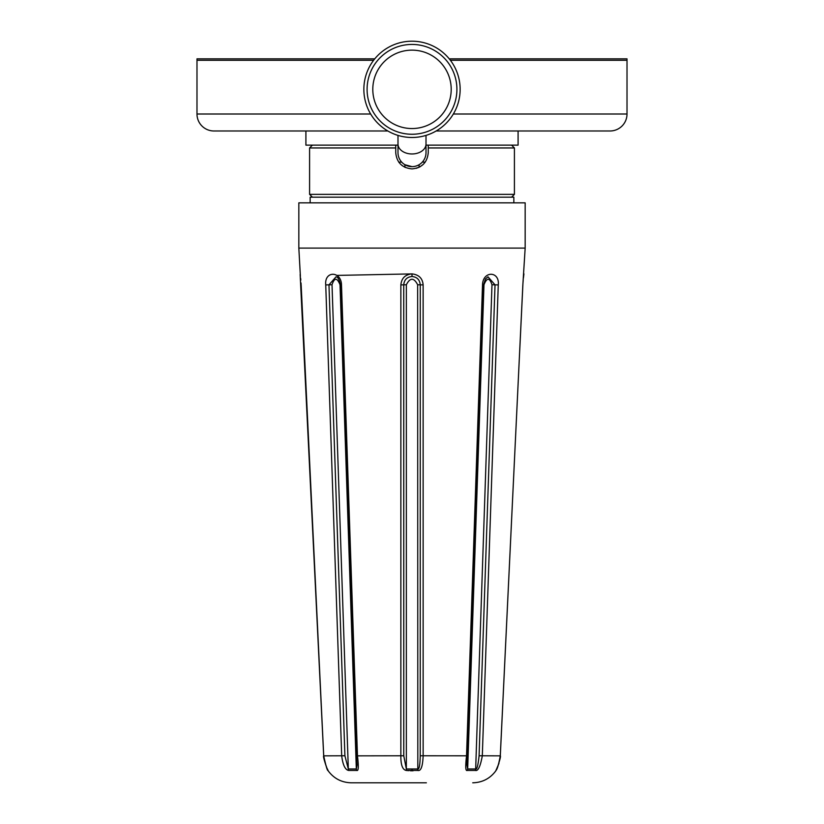 <?xml version="1.0" encoding="UTF-8"?>
<svg xmlns="http://www.w3.org/2000/svg" width="824" height="824" viewBox="0 0 824 824"><rect width="100%" height="100%" fill="white"/><g stroke="black" fill="none" stroke-linecap="round" stroke-linejoin="round"><path stroke-width="1.24" d="M387.836 130.985L213.962 130.985L305.91 130.985L305.91 145.137L397.992 145.137M426.008 145.137L518.09 145.137L518.09 130.985L610.038 130.985A16.974 16.974 0 0 0 627.013 114.011L627.013 60.265L450.368 60.265L627.013 60.265L627.013 58.844L449.255 58.844M213.962 130.985A16.974 16.974 0 0 1 196.988 114.011L196.988 58.844L374.745 58.844M373.632 60.265L196.988 60.265L373.632 60.265M610.038 130.985L436.164 130.985M513.846 202.848L513.846 197.183L310.154 197.183L310.154 202.848M397.992 152.625A14.008 14.008 0 0 0 412 166.644A14.008 14.008 0 0 0 426.008 152.625L426.008 144.056A14.008 9.909 0 0 1 412 153.964A14.008 9.909 0 0 1 397.992 144.056L397.992 152.625A14.008 14.008 0 0 0 412 166.644L404.924 164.728L404.924 167.282M419.076 167.282L419.076 164.728M312.42 197.183L309.587 194.361L514.413 194.361L514.413 147.96L428.264 147.96L428.264 145.137M428.264 147.96L428.264 152.625C427.316 162.503 421.898 167.921 412 168.899C402.122 167.942 396.704 162.524 395.736 152.625L395.736 147.96L309.587 147.96L309.587 194.361M422.321 162.112L425.225 162.112M416.192 168.343L419.169 167.231M419.91 166.85L423.011 164.604M395.736 145.137L395.736 147.96M401.679 162.112L398.775 162.112L399.207 162.678M402.05 165.5L405.346 167.468M451.202 89.342A39.202 39.202 0 0 1 412 128.544A39.202 39.202 0 0 1 372.798 89.342A39.202 39.202 0 0 1 412 50.14A39.202 39.202 0 0 1 451.202 89.342M456.908 89.342A44.908 44.908 0 0 1 412 134.261A44.908 44.908 0 0 1 367.092 89.342A44.908 44.908 0 0 1 412 44.434A44.908 44.908 0 0 1 456.908 89.342M460.142 89.342A48.142 48.142 0 0 1 412 137.484A48.142 48.142 0 0 1 363.858 89.342A48.142 48.142 0 0 1 412 41.2A48.142 48.142 0 0 1 460.142 89.342M336.985 275.401L412 273.898C418.87 274.66 422.578 278.337 423.134 284.919L423.145 755.855C422.702 766.444 420.92 771.305 417.82 770.44L417.655 284.754C413.885 277.461 410.115 277.461 406.345 284.754L406.345 768.988L403.77 755.773L403.739 284.836C404.234 279.758 406.984 276.977 412 276.493C417.016 276.977 419.766 279.758 420.261 284.836L420.23 755.773C420.013 765.341 419.159 769.74 417.655 768.988L406.345 768.988L406.181 770.44L408.663 770.677M496.244 769.76A2.833 2.812 2.7 0 1 495.904 770.44L495.904 770.44C497.13 769.698 498.592 764.837 500.281 755.855L522.849 284.919C524.126 270.746 524.126 270.746 522.849 284.919L525.166 248.106L298.834 248.106L298.834 202.848L525.166 202.848L525.166 248.106L298.834 248.106L300.399 276.411M301.151 284.919L301.151 284.919C299.874 270.746 299.874 270.746 301.151 284.919L323.719 755.855C326.005 766.444 327.468 771.305 328.096 770.44L328.096 770.44A2.833 2.812 177.3 0 1 327.756 769.76L326.562 767.329C324.017 759.79 323.07 755.958 323.698 755.855C323.09 756.247 324.162 760.305 326.901 768.05L328.137 770.78C333.895 778.546 341.61 782.553 351.271 782.8L426.368 782.8M475.438 770.44L467.208 770.44A2.833 1.998 98.8 0 0 467.672 768.988L466.981 765.002L483.544 284.877L485.48 278.934L488.004 276.823L495.028 284.836L479.094 755.773C478.064 765.341 476.921 769.74 475.675 768.988L491.979 284.754C489.559 277.461 486.891 277.461 483.976 284.754L467.672 768.988A2.833 1.998 -81.2 0 1 467.208 770.44C465.529 771.295 465.313 766.433 466.538 755.855L482.514 284.919C482.874 270.519 499.828 270.952 498.262 284.919L482.308 755.855C480.371 766.433 478.085 771.295 475.438 770.44A2.833 1.978 -98.7 0 0 475.675 768.988L467.672 768.988M523.93 273.887L523.611 276.256M417.82 770.44L406.181 770.44C402.524 769.698 400.752 764.837 400.855 755.855L400.866 284.919C401.504 278.224 405.212 274.547 412 273.887L412 276.493M397.632 782.8L351.271 782.8M412.309 770.78L413.143 770.77M410.393 770.759L411.547 770.78M403.77 755.773L357.462 755.855C358.759 766.392 358.543 771.254 356.792 770.44L348.562 770.44C345.102 769.698 342.815 764.837 341.692 755.855L325.738 284.919C324.265 270.519 341.291 270.952 341.486 284.919L357.462 755.855L356.359 755.814L357.019 765.002L356.329 768.988L340.024 284.754C337.109 277.461 334.441 277.461 332.021 284.754L348.325 768.988L344.906 755.773L328.972 284.836L336.017 276.833M356.792 770.44A2.833 1.998 -98.8 0 1 356.329 768.988L348.325 768.988A2.833 1.978 -81.3 0 0 348.562 770.44M627.013 114.011L453.344 114.011M370.656 114.011L196.988 114.011M479.094 755.773L500.302 755.855L522.849 284.919M498.262 284.919L491.979 284.754M482.514 284.919L483.976 284.754M420.23 755.773L467.641 755.814M423.134 284.919L417.655 284.754M400.866 284.919L406.345 284.754M412 770.78L412 769.286M341.486 284.919L340.024 284.754M325.738 284.919L332.021 284.754M300.142 274.443L323.698 755.855L344.906 755.773M426.008 135.404L426.008 144.056M312.42 145.137L309.587 147.96M511.58 145.137L514.413 147.96M511.58 197.183L514.413 194.361M397.992 135.404L397.992 144.056M500.302 755.855C500.93 755.958 499.983 759.79 497.438 767.329L495.863 770.78C490.105 778.546 482.39 782.553 472.729 782.8M498.963 763.374L496.357 769.534M522.869 284.919L519.759 349.87M523.858 274.443L523.405 278.059M523.199 280.139L522.972 282.972M336.007 276.823C337.953 276.977 339.437 279.655 340.456 284.877L356.359 755.814M303.469 333.638L301.028 282.972M300.801 280.098L300.595 278.048"/></g></svg>
